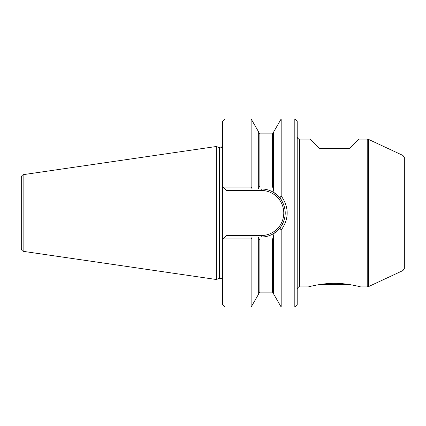 <?xml version="1.0" encoding="UTF-8"?>
<svg xmlns="http://www.w3.org/2000/svg" width="426" height="426" viewBox="0 0 426 426"><rect width="100%" height="100%" fill="white"/><g stroke="black" fill="none" stroke-linecap="round" stroke-linejoin="round"><path stroke-width="0.64" d="M318.888 284.664L350.172 284.664M252.219 188.963L258.167 188.963L258.683 188.068L258.683 132.033L251.127 118.939L251.127 187.057L252.219 188.963L224.944 188.963L222.553 186.572L223.006 187.025L224.944 187.057L224.944 118.939L222.553 121.33L222.553 239.428L226.435 235.546L224.944 237.037L224.944 238.943L223.006 238.975L222.553 239.428L222.553 304.67L224.944 307.061L251.127 307.061L258.683 293.967L258.683 237.932L259.881 240.003L259.881 292.13L272.422 292.13L272.422 239.843L273.614 235.386L273.614 293.967L281.176 307.061L281.176 230.077C289.169 218.687 289.169 207.302 281.176 195.917L279.903 197.866L274.19 192.76L273.614 190.614L273.614 132.033L281.176 118.939L294.813 118.939L294.813 307.061L297.204 304.67L297.204 121.33L294.813 118.939M281.176 195.917L281.176 118.939M224.944 237.037L252.219 237.037L251.127 238.943L224.944 238.943L224.944 307.061M273.614 235.386L274.19 233.24C270.27 235.732 265.952 237 261.223 237.037L252.219 237.037M224.944 188.963L226.435 190.454L224.944 188.963L224.944 187.057L251.127 187.057M274.19 192.76A24.037 24.037 0 0 1 281.788 200.555A24.037 24.037 0 0 0 274.19 192.76C270.238 190.257 265.92 188.99 261.223 188.963L258.167 188.963L259.817 186.103M258.683 237.932L258.167 237.037L258.683 237.932M216.27 279.493L216.27 146.507L23.856 174.569C22.274 174.921 21.422 175.906 21.3 177.525L21.3 248.475C21.422 250.094 22.274 251.079 23.856 251.431L216.27 279.493L219.347 278.37C221.19 278.018 222.255 278.764 222.553 280.617M402.975 270.537L402.975 155.463L404.7 158.168L404.7 267.832L402.975 270.537L368.479 286.623L367.217 286.906L367.217 139.094L358.868 139.094L349.458 148.504L319.601 148.504L310.192 139.094L299.595 139.094C298.141 138.956 297.348 138.157 297.204 136.709M281.176 307.061L294.813 307.061M367.217 286.906L360.657 286.906C360.62 286.879 347.249 283.194 334.644 283.365C321.944 283.157 308.461 286.868 308.403 286.906L299.595 286.906C298.908 286.373 298.109 287.167 297.204 289.291M308.573 286.858L309.015 286.746M309.106 286.725L310.703 286.325M274.19 233.24A24.037 24.037 0 0 0 280.92 226.781A24.037 24.037 0 0 1 274.19 233.24L279.903 228.128L281.176 230.077M251.127 307.061L251.127 238.943M279.903 228.128C286.996 218.043 286.996 207.957 279.903 197.872M273.614 190.614L272.486 186.391M281.373 226.11A24.037 24.037 0 0 0 281.794 225.439A24.037 24.037 0 0 1 281.373 226.11M282.177 224.779A24.037 24.037 0 0 0 282.534 224.124A24.037 24.037 0 0 1 282.177 224.779M282.853 223.48A24.037 24.037 0 0 0 283.152 222.846A24.037 24.037 0 0 1 282.853 223.48M283.418 222.223A24.037 24.037 0 0 0 283.663 221.616A24.037 24.037 0 0 1 283.418 222.223M284.893 217.201A24.037 24.037 0 0 0 285.053 216.163A24.037 24.037 0 0 1 284.893 217.201M285.01 209.544A24.037 24.037 0 0 0 284.887 208.777A24.037 24.037 0 0 1 285.01 209.544M283.657 204.368A24.037 24.037 0 0 0 283.455 203.862A24.037 24.037 0 0 1 283.657 204.368M283.146 203.138A24.037 24.037 0 0 0 282.529 201.865A24.037 24.037 0 0 1 283.146 203.138M261.223 237.037L261.223 235.546L226.435 235.546M261.223 235.546A22.546 22.546 0 0 0 283.769 213A22.546 22.546 0 0 0 261.223 190.454L226.435 190.454M258.683 132.678L259.881 133.87L259.881 185.997M23.856 251.431L23.856 174.569M219.347 278.37L219.347 147.63L216.27 146.507M299.595 139.094L299.595 286.906M368.479 286.623L368.479 139.377L402.975 155.463M261.223 188.963L261.223 190.454M272.422 186.157L272.422 133.87L273.614 132.678M367.217 139.094L368.479 139.377M224.944 118.939L251.127 118.939M272.422 292.13L273.614 293.322M259.881 292.13L258.683 293.322M259.881 133.87L272.422 133.87M219.347 147.63C220.189 147.359 220.918 149.212 222.553 145.383"/></g></svg>
